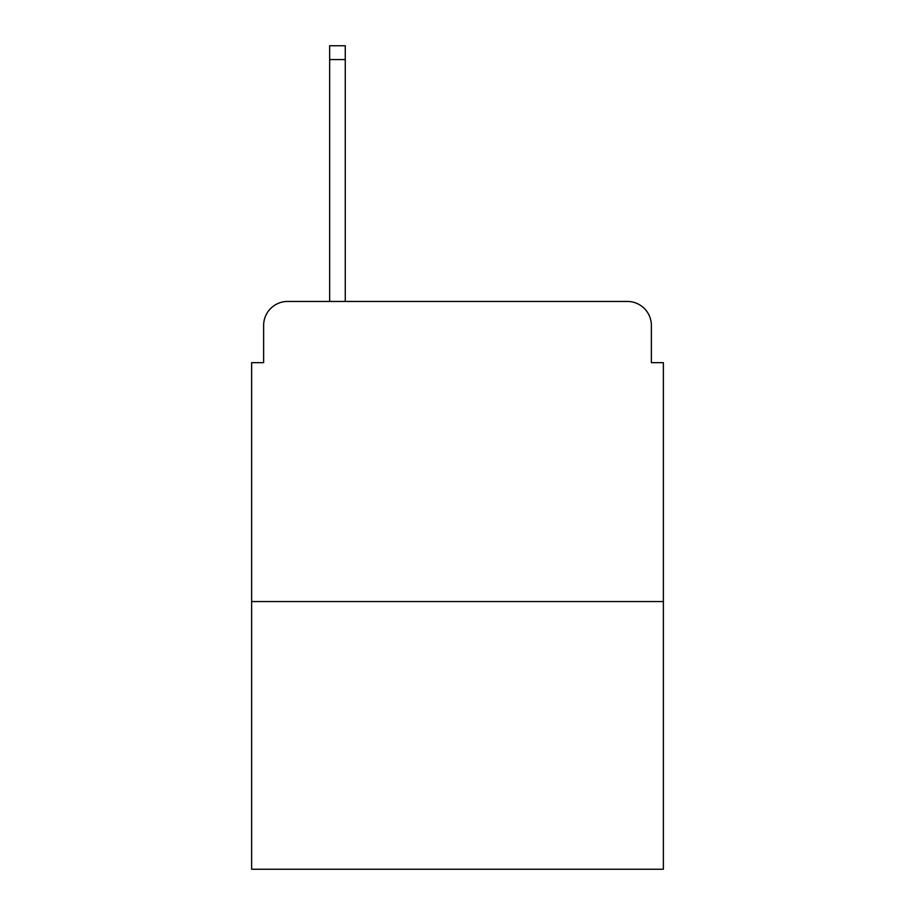 <?xml version="1.0" encoding="UTF-8"?>
<svg xmlns="http://www.w3.org/2000/svg" width="915" height="915" viewBox="0 0 915 915"><rect width="100%" height="100%" fill="white"/><g stroke="black" fill="none" stroke-linecap="round" stroke-linejoin="round"><path stroke-width="1.37" d="M263.634 325.454L263.634 362.66L263.634 325.454A24.007 24.007 0 0 1 287.642 301.447L329.652 301.447L329.652 45.75L345.264 45.75L345.264 301.447L627.358 301.447L287.642 301.447M663.375 601.555L251.625 601.555L251.625 869.25L663.375 869.25L663.375 362.66L651.366 362.66L651.366 325.454A24.007 24.007 0 0 0 627.358 301.447M251.625 601.555L251.625 362.66L263.634 362.66M651.366 362.66L651.366 325.454M329.652 59.555L345.264 59.555"/></g></svg>
